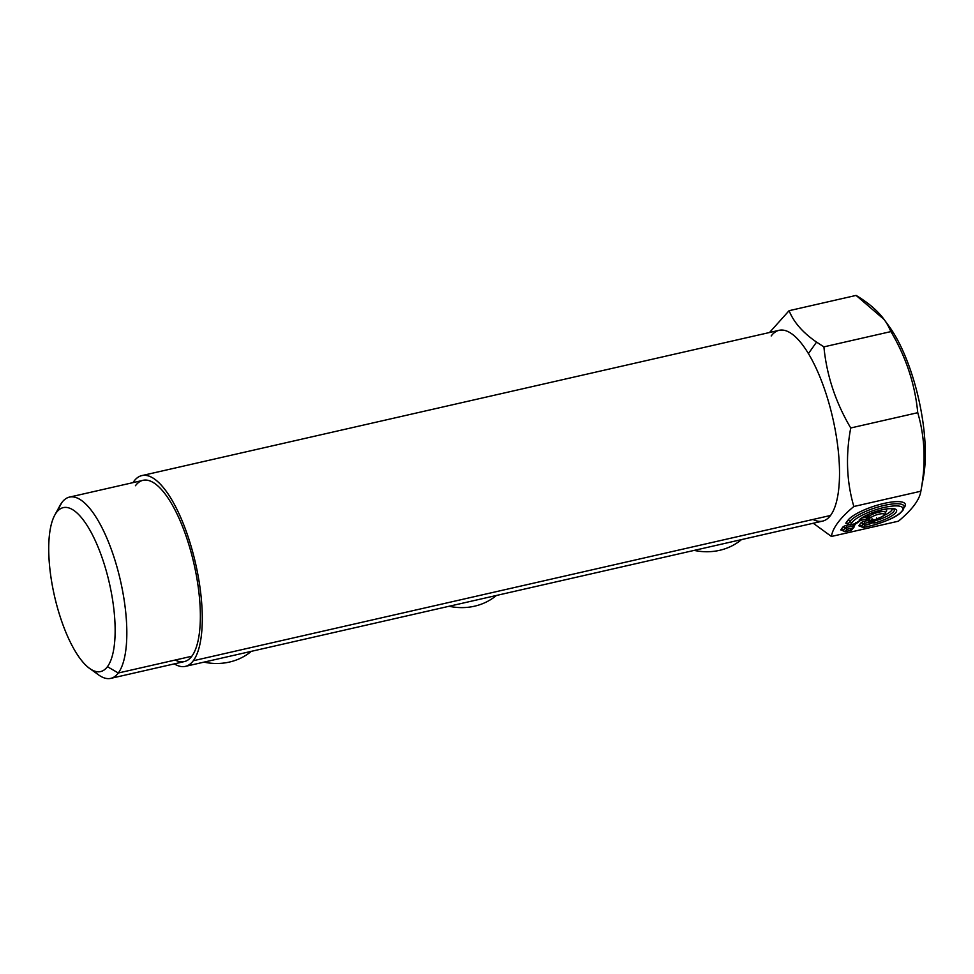 <?xml version="1.0" encoding="UTF-8"?>
<svg xmlns="http://www.w3.org/2000/svg" width="974" height="974" viewBox="0 0 974 974"><rect width="100%" height="100%" fill="white"/><g stroke="black" fill="none" stroke-linecap="round" stroke-linejoin="round"><path stroke-width="1.46" d="M193.315 660.725A97.838 32.824 77.2 0 1 174.297 663.878A97.838 32.824 -102.8 0 0 185.377 666.374A97.838 32.824 -102.8 0 0 193.315 660.725A97.838 32.824 -102.8 0 0 192.316 550.566A97.838 32.824 -102.8 0 0 141.887 475.592A97.838 32.824 -102.8 0 0 133.949 481.241A97.838 32.824 77.2 0 1 188.457 537.831A97.838 32.824 77.2 0 1 193.315 660.725L830.542 515.465L193.315 660.725M132.988 482.629A97.838 32.824 77.2 0 1 133.949 481.241A97.838 32.824 -102.8 0 0 132.988 482.629M175.174 660.031A92.944 31.18 -102.8 0 0 191.829 656.245A92.944 31.18 -102.8 0 0 187.215 539.486A92.944 31.18 -102.8 0 0 135.435 485.722M141.887 475.592L779.115 330.32A97.838 32.824 77.2 0 1 808.42 353.599A97.838 32.824 77.2 0 1 830.542 515.465A97.838 32.824 77.2 0 1 822.616 521.114L185.377 666.374M922.281 482.313A97.838 32.824 -102.8 0 0 894.193 334.045L884.124 319.496L856.097 295.414C871.413 304.582 882.091 314.712 888.13 325.791L890.93 331.586L823.907 346.866L816.553 342.105C802.917 332.755 793.749 322.284 789.086 310.694L856.097 295.414L789.086 310.694L769.509 332.511L789.086 310.694C793.749 322.284 802.917 332.755 816.553 342.105L808.42 353.599A97.838 32.824 -102.8 0 0 771.189 335.969M813.01 519.459A97.838 32.824 -102.8 0 0 830.542 515.465A97.838 32.824 -102.8 0 0 808.42 353.599L816.553 342.105L823.907 346.866C826.646 375.319 835.595 402.347 850.728 427.976C845.566 455.564 846.601 481.74 853.845 506.504C840.16 517.9 832.685 527.896 831.406 536.467L813.266 523.245L831.406 536.467L898.43 521.187L831.406 536.467C832.685 527.896 840.16 517.9 853.845 506.504L920.856 491.225C919.59 499.796 912.114 509.792 898.43 521.187C912.114 509.792 919.59 499.796 920.856 491.225L853.845 506.504C846.601 481.74 845.566 455.564 850.728 427.976L917.751 412.696C924.996 437.46 926.031 463.636 920.856 491.225C926.031 463.636 924.996 437.46 917.751 412.696L850.728 427.976C835.595 402.347 826.646 375.319 823.907 346.866L890.93 331.586C906.076 357.202 915.012 384.243 917.751 412.696C915.012 384.243 906.076 357.202 890.93 331.586L888.13 325.791L894.193 334.045A97.838 32.824 -102.8 0 0 886.401 322.857M846.491 525.388A3.117 0.804 161.7 0 0 842.851 527.092L840.952 529.613A3.117 0.804 161.7 0 0 842.364 530.136A3.117 0.804 -18.3 0 1 840.952 529.613L842.851 527.092A3.117 0.804 -18.3 0 1 846.491 525.388L846.516 527.409L844.933 528.152A1.778 1.607 36.8 0 0 842.851 527.092A1.778 1.607 -143.2 0 1 844.933 528.152L846.516 527.409L846.491 525.388L848.634 524.889L846.491 525.388M853.358 525.85L854.259 526.021L853.358 525.85L853.005 527.957L846.93 529.345L846.516 527.409L853.358 525.85L846.516 527.409L846.93 529.345L844.945 528.152L843.046 530.672L845.006 531.719L851.288 530.282L853.954 527.311L853.005 527.957L853.187 524.329L853.358 525.85L854.259 526.021L853.005 527.957L854.527 524.791A1.778 1.607 -143.2 0 1 855.403 524.231L854.283 525.729L855.403 524.231A3.117 0.804 161.7 0 0 855.44 523.805A3.117 0.804 -18.3 0 1 855.403 524.231A1.778 1.607 36.8 0 0 854.235 525.875M861.223 525.802L860.152 525.936L861.089 526.751L863.305 527.47L861.101 526.557A1.778 1.607 36.8 0 0 859.007 525.497L860.906 522.977A3.117 0.804 -18.3 0 1 864.547 521.26L866.69 520.773L864.547 521.26A3.117 0.804 161.7 0 0 860.906 522.977L859.007 525.497A3.117 0.804 161.7 0 0 860.407 526.021A3.117 0.804 -18.3 0 1 859.007 525.497A1.778 1.607 -143.2 0 1 861.101 526.557L863.061 527.591M904.164 507.624A30.681 7.914 161.7 0 0 884.185 503.388A30.681 7.914 161.7 0 0 847.952 520.274L845.943 522.953A3.117 0.804 161.7 0 0 847.343 523.476A3.117 0.804 -18.3 0 1 845.943 522.953L847.952 520.274A30.681 7.914 -18.3 0 1 884.185 503.388A30.681 7.914 -18.3 0 1 904.164 507.624M860.809 518.789A1.778 0.852 71.2 0 1 860.919 519.507A1.778 0.852 71.2 0 1 860.517 520.53A1.778 0.852 71.2 0 1 860.419 520.554M873.654 521.735A1.778 1.68 -158.4 0 1 872.509 522.819L870.452 521.723L869.429 522.186L868.589 520.347L869.429 522.186L864.571 523.294L864.547 521.26L864.571 523.294L861.101 526.557L862.002 526.727L861.101 526.557L862.988 524.036L864.985 525.23L862.988 524.036A1.778 1.607 36.8 0 0 860.906 522.977A1.778 1.607 -143.2 0 1 862.988 524.036L864.571 523.294L864.985 525.23L863.305 527.47L870.196 525.899A27.162 7.013 161.7 0 0 902.021 511.009A27.162 7.013 161.7 0 0 883.966 507.503A27.162 7.013 161.7 0 0 852.14 522.393A1.778 1.607 -143.2 0 1 850.046 521.333A28.916 7.463 -18.3 0 1 879.607 506.565A28.916 7.463 -18.3 0 1 904.128 506.431A28.916 7.463 161.7 0 0 879.607 506.565A28.916 7.463 161.7 0 0 850.046 521.333L848.037 524.012L850.229 524.925L856.316 523.537L857.546 521.894A1.778 1.607 36.8 0 0 858.374 521.407L860.48 520.481A1.778 0.816 -100.3 0 0 860.76 518.825M861.345 518.205L861.515 519.337L860.687 518.412L860.2 520.518L861.515 519.337L860.456 519.386M867.785 518.874L868.065 516.731L867.676 518.838L869.526 519.166L867.432 518.107M866.288 518.058C867.201 519.507 867.493 519.118 867.189 516.865L867.055 518.947L867.81 518.874L868.065 516.731L869.003 516.33L867.42 514.844L869.003 516.33A9.265 2.386 -18.3 0 1 878.706 512.19A9.265 2.386 -18.3 0 1 885.427 512.446A9.265 2.386 161.7 0 0 878.706 512.19A9.265 2.386 161.7 0 0 869.003 516.33L870.926 517.559A1.778 1.4 -128.3 0 1 869.003 516.33L868.041 516.719L868.138 518.74L870.926 517.559L868.138 518.74L869.526 519.166L868.041 520.932M867.189 516.865L861.71 518.119L867.189 516.865M867.055 518.947L861.211 520.274L861.381 518.351M875.309 519.629L875.322 519.617A1.778 1.644 -129.4 0 1 873.605 519.994L874.591 520.006A1.778 1.595 38.8 0 0 875.395 519.532L873.605 519.994L872.461 519.045L873.605 519.994M875.042 519.848L872.777 519.86M871.438 522.697L871.511 522.721A1.778 1.595 12.7 0 0 873.556 521.967L869.453 524.207L869.429 522.186L870.646 521.37L873.678 521.699A1.778 1.607 -143.2 0 1 873.593 521.821L873.593 521.808A1.778 1.607 -143.2 0 1 870.646 521.37L871.572 520.128L870.561 521.93M871.511 522.721L872.509 522.819L873.702 520.956L873.556 521.967M850.046 521.333A1.778 1.607 36.8 0 0 847.952 520.274A1.778 1.607 -143.2 0 1 850.046 521.333A1.778 1.607 36.8 0 0 852.14 522.393L849.985 525.047L848.037 524.012A1.778 1.607 36.8 0 0 845.943 522.953A1.778 1.607 -143.2 0 1 848.037 524.012L850.046 521.333M904.128 506.431L903.409 509.706L900.378 513.006C895.143 517.608 885.025 521.942 870.05 526.009L869.867 525.972M860.48 520.481L859.19 519.933L859.872 519.592A1.778 1.51 -133.5 0 1 859.19 519.933L860.48 520.481L856.316 523.537L857.351 521.881L856.316 523.537L850.229 524.925L852.14 522.393A27.162 7.013 -18.3 0 1 883.966 507.503A27.162 7.013 -18.3 0 1 902.021 511.009A27.162 7.013 -18.3 0 1 870.196 525.899L863.305 527.47L861.101 526.557M866.093 519.897L866.982 520.067L866.093 519.897A1.778 1.607 36.8 0 0 865.618 519.264A1.778 1.607 -143.2 0 1 866.093 519.897L868.284 520.81L866.093 519.897L866.75 519.008L866.093 519.897L868.284 520.81L874.591 520.006L877.026 518.752L876.539 517.803L877.026 518.752A7.5 1.936 161.7 0 0 883.296 513.797A7.5 1.936 161.7 0 0 870.926 517.559A7.5 1.936 -18.3 0 1 883.296 513.797A7.5 1.936 -18.3 0 1 877.026 518.752L874.591 520.006L872.448 519.86M848.926 524.182L848.037 524.012L848.926 524.182M850.229 524.925L848.037 524.012M856.316 523.537L855.769 522.624L856.316 523.537M868.041 518.838A1.778 1.607 36.8 0 0 869.526 519.166L868.041 520.944L873.447 519.787L872.461 518.984M871.84 518.959L872.765 519.787L868.284 520.81M868.589 520.347L870.439 521.662L868.589 520.347M863.305 527.47L864.985 525.23L864.571 523.294L869.429 522.186L869.453 524.207L864.985 525.23L872.509 522.819L874.701 522.953L872.509 522.819M843.046 530.672A1.778 1.607 36.8 0 0 840.952 529.613A1.778 1.607 -143.2 0 1 843.046 530.672L844.933 528.152L846.93 529.345L845.249 531.585L843.046 530.672L845.249 531.585L851.325 530.197L853.005 527.957L851.325 530.197L850.789 529.284L851.325 530.197L845.249 531.585L846.93 529.345L853.005 527.957M843.167 529.917L842.096 530.051L843.034 530.867L845.249 531.585M885.415 512.397A11.031 2.849 161.7 0 0 883.99 509.451A11.031 2.849 -18.3 0 1 885.415 512.397M892.33 508.732A17.008 4.395 -18.3 0 1 883.954 515.49A17.008 4.395 161.7 0 0 892.33 508.732M873.702 520.956L874.433 520.993L874.701 522.953L874.433 520.993L873.702 520.956M874.396 520.749L874.433 520.993A18.774 4.846 161.7 0 0 894.388 509.268A18.774 4.846 -18.3 0 1 874.433 520.993L874.396 520.749M885.317 512.19L885.427 512.446C884.404 514.479 887.838 514.479 877.002 518.813L877.026 518.752M868.041 516.719L867.42 514.844L867.712 516.756M859.19 519.933A20.539 5.296 -18.3 0 1 883.211 509.536A20.539 5.296 -18.3 0 1 896.177 512.068A20.539 5.296 -18.3 0 1 874.701 522.953A20.539 5.296 161.7 0 0 896.177 512.068A20.539 5.296 161.7 0 0 883.211 509.536A20.539 5.296 161.7 0 0 859.19 519.933M894.376 509.232L890.443 508.672C882.079 508.55 864.108 515.076 859.872 519.592M884.124 319.496L889.262 326.57A97.838 32.824 77.2 0 1 894.193 334.045A97.838 32.824 77.2 0 1 923.498 476.749L920.856 491.225M93.906 670.842A92.944 31.18 -102.8 0 0 110.768 678.367A92.944 31.18 -102.8 0 0 118.304 672.997A92.944 31.18 -102.8 0 0 117.355 568.341A92.944 31.18 -102.8 0 0 69.446 497.117A92.944 31.18 -102.8 0 0 61.91 502.487A92.944 31.18 -102.8 0 0 58.318 509.061M69.446 497.117L142.971 480.352A92.944 31.18 77.2 0 1 190.88 551.588A92.944 31.18 77.2 0 1 191.829 656.245L118.304 672.997L191.829 656.245A92.944 31.18 77.2 0 1 184.293 661.602L110.768 678.367M54.69 515.258L59.974 505.53A92.944 31.18 77.2 0 1 61.91 502.487L56.443 512.507A84.056 28.197 77.2 0 1 103.256 561.121A84.056 28.197 77.2 0 1 107.432 666.703A84.056 28.197 77.2 0 1 60.619 618.088A84.056 28.197 77.2 0 1 56.443 512.507L61.91 502.487A92.944 31.18 77.2 0 1 113.678 556.251A92.944 31.18 77.2 0 1 118.304 672.997L107.432 666.703A84.056 28.197 -102.8 0 0 103.256 561.121A84.056 28.197 -102.8 0 0 56.443 512.507A84.056 28.197 -102.8 0 0 54.69 515.258A84.056 28.197 -102.8 0 0 54.447 595.869A84.056 28.197 -102.8 0 0 89.608 668.42A84.056 28.197 -102.8 0 0 107.432 666.703L118.304 672.997A92.944 31.18 77.2 0 1 98.581 674.897L89.608 668.42M741.494 539.608A60.035 54.398 -143.2 0 1 694.158 550.395A60.035 54.398 36.8 0 0 741.494 539.608M496.411 595.479A60.035 54.398 -143.2 0 1 449.063 606.266A60.035 54.398 36.8 0 0 496.411 595.479M251.316 651.338A60.035 54.398 -143.2 0 1 203.98 662.137A60.035 54.398 36.8 0 0 251.316 651.338M861.211 520.274L858.435 521.333L857.132 523.062M867.81 518.874L868.443 518.813L867.457 518.01L868.443 518.813M874.944 519.921L877.002 518.813M873.593 521.821L875.212 519.666M863.049 527.604L870.05 526.009M868.041 520.944L865.143 519.276M848.159 523.257L847.088 523.391L849.985 525.059L857.12 523.075M874.092 519.532L873.702 521.005L874.092 519.532"/></g></svg>
